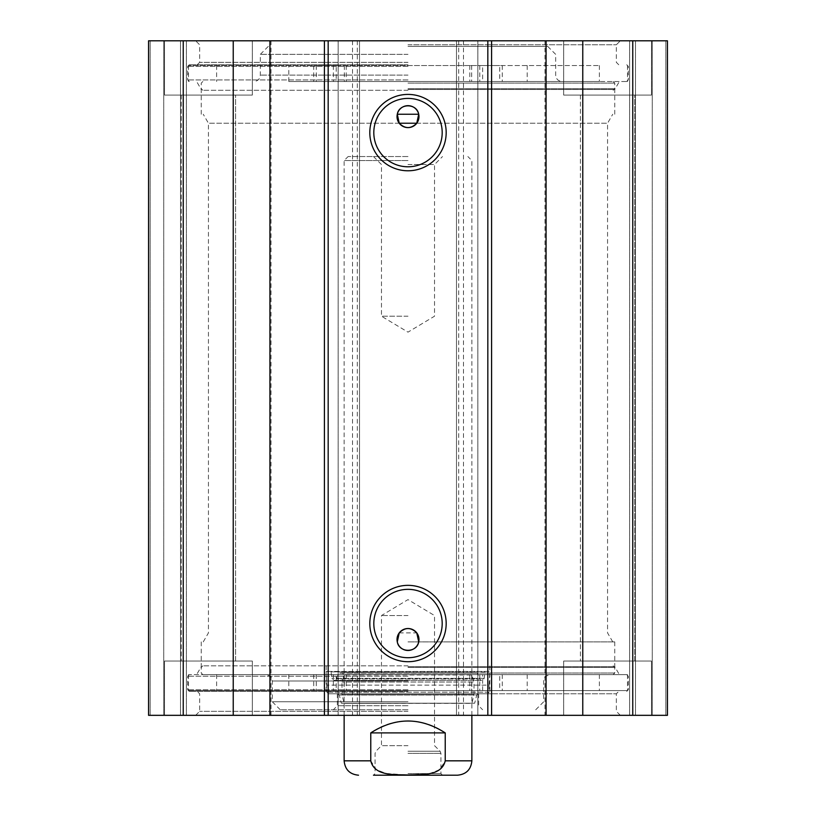 <?xml version="1.0" encoding="UTF-8"?>
<svg xmlns="http://www.w3.org/2000/svg" width="816" height="816" viewBox="0 0 816 816"><rect width="100%" height="100%" fill="white"/><g stroke="black" fill="none" stroke-linecap="round" stroke-linejoin="round"><path stroke-width="0.61" stroke-dasharray="4.08 3.06" d="M563.662 95.084L651.474 95.084L563.662 95.084L651.474 95.084L563.662 95.084L563.662 40.8L651.474 40.8L563.662 40.8L563.662 95.084M634.705 95.084L580.421 95.084L634.705 95.084L580.421 95.084L634.705 95.084L634.705 661.052L580.421 661.052L634.705 661.052L580.421 661.052L634.705 661.052L634.705 95.084M563.662 40.8L651.474 40.8L563.662 40.8M164.526 95.084L252.338 95.084L164.526 95.084L252.338 95.084L164.526 95.084L164.526 40.8L252.338 40.8L164.526 40.8L164.526 95.084M235.579 95.084L181.295 95.084L235.579 95.084L181.295 95.084L235.579 95.084L235.579 661.052L181.295 661.052L235.579 661.052L181.295 661.052L235.579 661.052L235.579 95.084M164.526 40.8L252.338 40.8L164.526 40.8M651.474 661.052L563.662 661.052L651.474 661.052L563.662 661.052L651.474 661.052L651.474 715.326L563.662 715.326L651.474 715.326L651.474 661.052M651.474 715.326L563.662 715.326L651.474 715.326M252.338 661.052L164.526 661.052L252.338 661.052L164.526 661.052L252.338 661.052L252.338 715.326L164.526 715.326L252.338 715.326L252.338 661.052M252.338 715.326L164.526 715.326L252.338 715.326M408 44.788L616.345 44.788L408 44.788M408 40.8L195.667 40.8L408 40.8M408 62.353L199.655 62.353L408 62.353M148.563 40.8L667.437 40.8L629.636 40.8L667.437 40.8L667.437 715.326L148.563 715.326L186.364 715.326L148.563 715.326L148.563 40.8M408 691.387L189.281 691.387L408 691.387M408 693.773L616.345 693.773L408 693.773M408 711.338L199.655 711.338L408 711.338M408 64.75L189.281 64.75L408 64.75M408 81.508L627.524 81.508L408 81.508M408 89.495L614.754 89.495L408 89.495M418.71 114.24L397.29 114.24M416.772 123.226L607.563 123.226L416.772 123.226M399.228 123.226L208.437 123.226L399.228 123.226M399.228 632.9L416.772 632.9M408 666.641L614.754 666.641L408 666.641M482.633 690.581L482.633 674.618L189.281 674.618L626.719 674.618L202.847 674.618L599.383 674.618L216.617 674.618L346.198 674.618L333.367 674.618L333.367 690.581L188.476 690.581L627.524 690.581L333.367 690.581M408 641.886L614.754 641.886L408 641.886M408 715.326L195.667 715.326L408 715.326M667.437 715.326L629.636 715.326L667.437 715.326L667.437 40.8L667.437 715.326M186.364 715.326L150.164 715.326L186.364 715.326L186.364 40.8L186.364 715.326M357.306 40.8L357.306 715.326M458.694 40.8L458.694 715.326M442.19 132.6A34.19 34.19 0 0 0 390.905 102.989A34.19 34.19 0 0 0 390.905 162.211A34.19 34.19 0 0 0 442.19 132.6M442.19 623.526A34.19 34.19 0 0 0 390.905 593.926A34.19 34.19 0 0 0 390.905 653.137A34.19 34.19 0 0 0 442.19 623.526M180.499 715.326L180.499 40.8L180.499 715.326M163.73 715.326L163.73 40.8L163.73 715.326M150.164 715.326L150.164 40.8L150.164 715.326M635.501 715.326L635.501 40.8L635.501 715.326M652.27 715.326L652.27 40.8L652.27 715.326M665.836 715.326L665.836 40.8L665.836 715.326M629.636 715.326L629.636 40.8L629.636 715.326M632.757 40.8L632.757 715.326M582.767 40.8L582.767 715.326M544.966 40.8L544.966 715.326M477.85 40.8L477.85 715.326L477.85 40.8M456.491 40.8L456.491 715.326L456.491 40.8M463.478 40.8L463.478 715.326M352.522 40.8L352.522 715.326M359.509 40.8L359.509 715.326L359.509 40.8M338.15 40.8L338.15 715.326L338.15 40.8M271.034 40.8L271.034 715.326M233.233 40.8L233.233 715.326M183.243 40.8L183.243 715.326M408 751.25L440.12 751.25L408 751.25M408 773.599L440.926 773.599L408 773.599M445.23 732.89C434.061 725.026 421.658 721.038 408 720.916C394.342 721.038 381.939 725.026 370.77 732.89L370.77 760.828L376.278 769.661L386.213 773.497L408 774.996L429.787 773.497L439.722 769.661L445.23 760.828L445.23 732.89L370.77 732.89M408 160.538L344.138 160.538L408 160.538M408 775.2L373.473 775.2L408 775.2M408 745.661L381.47 745.661L408 745.661M408 615.55L381.47 615.55L408 615.55M408 164.526L434.53 164.526L408 164.526M408 156.55L348.126 156.55L408 156.55M408 316.2L381.47 316.2L408 316.2M499.729 690.581L479.777 690.581L499.729 690.581L499.729 674.618L479.777 674.618L499.729 674.618M336.223 690.581L316.271 690.581L336.223 690.581L336.223 674.618L316.271 674.618L336.223 674.618M482.633 674.618L333.367 674.618M478.288 693.773L337.712 693.773L478.288 693.773L476.728 695.008L339.272 695.008L476.728 695.008L474.677 703.208L341.323 703.208L474.677 703.208L344.138 703.361L471.862 703.361L474.014 694.712L341.986 694.712L474.014 694.712L474.014 682.023L341.986 682.023L474.014 682.023L471.862 674.975L344.138 674.975L471.862 674.975L473.831 672.823L342.169 672.823L477.248 673.19L338.752 673.19L477.248 673.19L479.706 678.973L336.294 678.973L479.706 678.973C481.511 681.003 483.001 680.789 484.174 678.351L484.969 671.854L331.031 671.854L489.824 671.425L326.176 671.425L489.824 671.425L489.1 685.134L326.9 685.134L489.1 685.134L489.1 692.182L487.509 693.773L328.491 693.773L487.509 693.773M408 665.836L202.847 665.836L408 665.836M408 674.618L265.914 674.618L408 674.618M408 701.76L272.299 701.76L408 701.76M408 667.437L614.754 667.437L408 667.437M408 673.027L614.754 673.027L408 673.027M408 709.747L280.276 709.747L408 709.747M408 705.748L337.355 705.748L408 705.748M408 46.39L547.699 46.39L408 46.39M499.729 81.508L479.777 81.508L499.729 81.508L499.729 65.545L479.777 65.545L499.729 65.545M336.223 81.508L316.271 81.508L336.223 81.508L336.223 65.545L316.271 65.545L336.223 65.545M482.633 65.545L188.476 65.545L599.383 65.545L469.802 65.545L482.633 65.545L482.633 81.508M288.793 81.508L599.383 81.508L288.793 81.508L288.793 65.545M333.367 65.545L333.367 81.508M408 54.366L260.324 54.366L408 54.366M408 83.11L614.754 83.11L408 83.11M408 88.699L614.754 88.699L408 88.699M408 90.29L202.847 90.29L408 90.29M408 66.341L187.68 66.341L408 66.341M408 79.917L187.68 79.917L408 79.917M408 689.785L187.68 689.785L408 689.785M408 676.219L187.68 676.219L408 676.219M408 753.382L440.926 753.382L408 753.382M344.138 760.828L370.77 760.828M445.23 760.828L471.862 760.828M527.207 674.618L527.207 690.581M288.793 674.618L288.793 690.581M313.732 674.618L313.732 690.581M344.321 674.618L344.321 690.581M471.679 674.618L471.679 690.581M502.268 674.618L502.268 690.581M489.1 692.182L326.9 692.182L489.1 692.182M484.174 678.351L331.826 678.351L484.174 678.351M408 681.003L272.299 681.003L408 681.003M527.207 65.545L527.207 81.508M313.732 65.545L313.732 81.508M344.321 65.545L344.321 81.508M471.679 65.545L471.679 81.508M502.268 65.545L502.268 81.508M408 75.123L260.324 75.123L408 75.123M651.474 40.8L651.474 95.084L651.474 40.8M252.338 40.8L252.338 95.084L252.338 40.8M563.662 715.326L563.662 661.052L563.662 715.326M164.526 715.326L164.526 661.052L164.526 715.326M618.742 64.75L616.345 62.353L616.345 44.788L620.333 40.8M197.258 64.75L199.655 62.353L199.655 44.788L195.667 40.8M620.333 715.326L616.345 711.338L616.345 693.773L618.742 691.387M195.667 715.326L199.655 711.338L199.655 693.773L197.258 691.387M614.754 114.24L614.754 89.495L619.354 81.508M201.246 114.24L201.246 89.495L196.646 81.508M612.755 641.886L607.563 632.9L607.563 123.226L612.755 114.24M203.245 641.886L208.437 632.9L208.437 123.226L203.245 114.24M189.281 81.508L187.68 79.917L187.68 66.341L189.281 64.75M626.719 81.508L628.32 79.917L628.32 66.341L626.719 64.75M201.246 641.886L201.246 666.641L196.646 674.618M614.754 641.886L614.754 666.641L619.354 674.618M189.281 674.618L187.68 676.219L187.68 689.785L189.281 691.387M626.719 674.618L628.32 676.219L628.32 689.785L626.719 691.387M181.295 95.084L181.295 661.052L181.295 95.084M580.421 95.084L580.421 661.052L580.421 95.084M442.527 775.2L440.926 773.599L440.926 753.382L440.12 751.25L434.53 745.661L434.53 615.55L408 599.607L381.47 615.55L381.47 745.661L375.88 751.25L375.074 753.382L375.074 773.599L373.473 775.2M471.862 715.326L471.862 160.538L467.874 156.55M344.138 715.326L344.138 160.538L348.126 156.55M373.483 156.55L381.47 164.526L381.47 316.2L408 332.143L434.53 316.2L434.53 164.526L442.517 156.55M479.777 674.618L479.777 690.581M316.271 674.618L316.271 690.581M216.617 674.618L216.617 690.581M599.383 674.618L599.383 690.581M346.198 674.618L346.198 690.581M188.476 674.618L188.476 690.581M627.524 674.618L627.524 690.581M469.802 674.618L469.802 690.581M328.491 693.773L326.9 692.182L326.176 671.425L331.031 671.854L331.826 678.351L334.142 680.401L481.858 680.401L334.142 680.401L336.294 678.973L338.752 673.19L342.169 672.823L344.138 674.975L341.986 682.023L341.986 694.712L344.138 703.361L341.323 703.208L339.272 695.008L337.712 693.773M326.176 665.836L326.176 693.773M489.824 665.836L489.824 693.773M535.724 709.747L543.701 701.76L543.701 681.003C544.252 680.024 542.13 677.076 550.086 674.618M280.276 709.747L272.299 701.76L272.299 681.003C271.748 680.024 273.87 677.076 265.914 674.618M202.847 665.836L201.246 667.437L201.246 673.027L202.847 674.618M613.153 665.836L614.754 667.437L614.754 673.027L613.153 674.618M337.355 693.773L337.355 705.748L333.367 709.747M478.645 693.773L478.645 705.748L482.633 709.747M479.777 65.545L479.777 81.508M316.271 65.545L316.271 81.508M216.617 65.545L216.617 81.508M599.383 65.545L599.383 81.508M346.198 65.545L346.198 81.508M188.476 65.545L188.476 81.508M627.524 65.545L627.524 81.508M469.802 65.545L469.802 81.508M268.301 46.39L260.324 54.366L260.324 75.123C259.947 78.999 257.815 81.131 253.939 81.508M547.699 46.39L555.676 54.366L555.676 75.123C556.053 78.999 558.185 81.131 562.061 81.508M202.847 81.508L201.246 83.11L201.246 88.699L202.847 90.29M613.153 81.508L614.754 83.11L614.754 88.699L613.153 90.29"/><path stroke-width="1.22" d="M183.243 40.8L148.563 40.8L148.563 715.326L667.437 715.326L667.437 40.8L183.243 40.8L183.243 715.326M397.29 114.24C399.167 103.051 416.833 103.051 418.71 114.24L397.29 114.24A10.975 10.975 0 0 1 418.975 116.637A10.975 10.975 0 0 1 406.796 127.541A10.975 10.975 0 0 1 397.29 114.24L399.228 123.226C405.073 128.999 410.927 128.999 416.772 123.226L399.228 123.226M418.71 114.24L416.772 123.226M416.772 632.9C410.927 627.137 405.073 627.137 399.228 632.9L397.29 641.886A10.975 10.975 0 0 1 406.796 628.585A10.975 10.975 0 0 1 418.975 639.499A10.975 10.975 0 0 1 397.29 641.886C399.167 653.075 416.833 653.075 418.71 641.886L416.772 632.9M442.19 132.6A34.19 34.19 0 0 1 390.905 162.211A34.19 34.19 0 0 1 390.905 102.989A34.19 34.19 0 0 1 442.19 132.6M446.179 132.6A38.179 38.179 0 0 0 388.906 99.532A38.179 38.179 0 0 0 388.906 165.668A38.179 38.179 0 0 0 446.179 132.6M487.825 40.8L487.825 715.326M328.175 40.8L328.175 715.326M446.179 623.526A38.179 38.179 0 0 0 388.906 590.468A38.179 38.179 0 0 0 388.906 656.594A38.179 38.179 0 0 0 446.179 623.526M442.19 623.526A34.19 34.19 0 0 1 390.905 653.137A34.19 34.19 0 0 1 390.905 593.926A34.19 34.19 0 0 1 442.19 623.526M233.233 40.8L233.233 715.326M269.933 40.8L269.933 715.326M324.411 40.8L324.411 715.326M491.589 40.8L491.589 715.326M546.067 40.8L546.067 715.326M582.767 40.8L582.767 715.326M632.757 40.8L632.757 715.326M370.77 732.89C395.587 717.07 420.413 717.07 445.23 732.89L445.23 760.828C441.507 776.567 420.709 774.384 408 774.996C395.291 774.384 374.493 776.567 370.77 760.828L370.77 732.89L445.23 732.89M373.473 775.2L457.49 775.2L373.473 775.2M370.77 760.828L344.138 760.828L344.138 715.326M471.862 715.326L471.862 760.828L445.23 760.828M471.862 760.828C471.005 769.559 466.222 774.353 457.49 775.2M344.138 760.828C344.995 769.559 349.778 774.353 358.51 775.2"/></g></svg>
